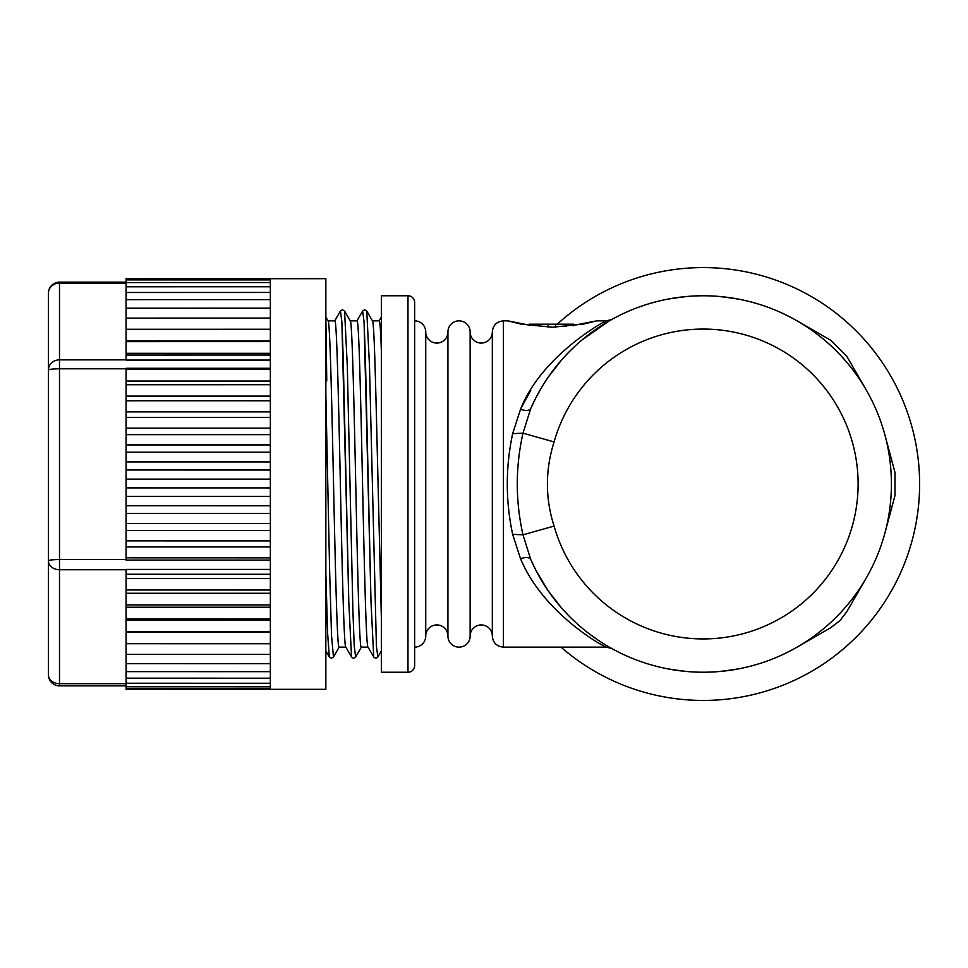 <?xml version="1.0" encoding="UTF-8"?>
<svg xmlns="http://www.w3.org/2000/svg" width="968" height="968" viewBox="0 0 968 968"><rect width="100%" height="100%" fill="white"/><g stroke="black" fill="none" stroke-linecap="round" stroke-linejoin="round"><path stroke-width="1.45" d="M270.362 689.252L126.082 689.216L126.082 686.772L270.362 686.808M126.082 686.772L126.082 569.426L270.362 569.426M126.082 559.564L59.496 559.564L59.496 359.866A11.096 10.176 180 0 0 48.4 370.042L48.4 560.811A11.096 8.93 0 0 0 59.496 569.741L59.496 559.564A11.096 1.234 180 0 0 48.4 560.811L48.4 674.769A11.096 11.096 0 0 0 59.496 685.864L59.496 569.741L126.082 569.741M126.082 368.796L59.496 368.796A11.096 1.234 0 0 0 48.4 370.042L48.4 293.231A11.096 10.176 0 0 1 59.496 283.067L126.082 283.067M48.4 560.811L48.4 606.077M270.362 381.029L126.082 381.029L126.082 368.288L270.362 368.288M270.362 360.084L126.082 360.084L126.082 286.782L270.362 286.746M126.082 286.782L126.082 278.784L325.853 278.687L325.853 689.313L270.362 689.313L270.362 278.724M325.853 650.956L329.35 657.018L327.608 633.229L325.853 573.504L325.853 417.607M325.853 378.911L326.736 378.911L325.853 317.02L328.14 320.977M325.853 645.499L325.853 650.472M345.903 647.144C344.051 650 342.2 570.576 340.361 484C338.51 397.424 336.658 318 334.807 320.856L328.067 320.856M368.106 647.144C366.255 650 364.404 570.576 362.552 484C360.713 397.424 358.862 318 357.01 320.856L350.259 320.856M381.344 350.476C380.714 331.371 380 321.497 379.202 320.856L372.45 320.856M381.344 617.403L381.344 650.968L377.847 657.018L376.407 645.946L369.474 365.529L366.751 310.994L364.658 309.76L362.637 310.994L364.077 322.054L365.372 356.732L371.022 602.507L373.733 657.018L371.022 602.507L364.077 322.054L362.637 310.982L356.865 320.977M345.77 647.023L351.904 657.514L353.623 658.24L355.655 657.006L354.215 645.946L352.921 611.28L347.282 365.529L344.56 310.994L342.478 309.76L340.446 310.994L341.885 322.054L343.18 356.732L348.819 602.507L351.541 657.018L348.819 602.507L341.885 322.054L340.446 310.982L334.662 320.977M325.853 573.504L327.608 633.229L329.338 657.006L331.431 658.24L333.464 657.006L331.54 635.734L329.652 571.834L325.853 394.508M381.344 417.559L381.344 436.471M381.344 550.417L381.344 595.598M350.186 320.856C352.037 318 353.889 397.424 355.74 484C357.579 570.576 359.43 650 361.282 647.144L368.034 647.144M327.995 320.856C329.846 318 331.697 397.424 333.536 484C335.388 570.576 337.239 650 339.09 647.144L345.842 647.144M372.39 320.856C374.047 320.432 375.306 370.441 377.06 442.497L381.344 617.487M381.344 672.228L381.344 295.772L407.976 295.772L407.976 672.228L381.344 672.228M414.643 665.56L414.643 302.439L414.643 665.56A6.655 6.655 0 0 1 407.976 672.228M414.643 302.439A6.655 6.655 0 0 0 407.976 295.772M414.643 647.144A11.096 11.096 0 0 0 425.738 636.049L425.738 331.951A11.096 11.096 0 0 0 414.643 320.856M425.738 331.951A11.096 11.096 0 0 0 436.834 343.059A11.096 11.096 0 0 0 447.93 331.951A11.096 11.096 0 0 1 459.026 320.856A11.096 11.096 0 0 1 470.133 331.951L470.133 636.049A11.096 11.096 0 0 1 459.026 647.144A11.096 11.096 0 0 1 447.93 636.049A11.096 11.096 0 0 0 436.834 624.941A11.096 11.096 0 0 0 425.738 636.049M447.93 331.951L447.93 636.049M573.673 325.357L596.639 320.856L583.68 324.062L552.413 327.244L521.147 324.123L507.861 320.856L503.421 320.856L503.421 647.144C496.681 646.479 492.978 642.788 492.325 636.049L492.325 331.951A11.096 11.096 0 0 1 481.229 343.059A11.096 11.096 0 0 1 470.133 331.951M492.325 636.049A11.096 11.096 0 0 0 481.229 624.941A11.096 11.096 0 0 0 470.133 636.049M503.421 647.144L606.391 647.144C600.922 645.317 542.854 612.369 520.506 558.645L512.641 534.336C505.514 500.795 505.514 467.241 512.641 433.664L520.506 409.355C543.774 349.968 617.838 314.443 603.596 322.344L605.073 321.558M530.754 390.382L521.328 407.601M507.861 320.856L529.278 325.151M596.639 320.856L606.391 320.856L611.764 319.476M535.994 397.533L530.682 408.714L522.998 433.168C515.387 467.072 515.387 500.964 522.998 534.832L530.682 559.286L535.994 570.454M536.429 571.301L547.973 590.468M548.445 591.145L561.343 607.722M561.355 607.747L568.325 615.297M572.632 619.58L575.319 622.121M579.663 626.018L582.252 628.232M589.028 633.653L598.478 640.405M602.072 642.764L603.887 643.901M607.251 645.946L608.207 646.503M609.792 647.423L611.619 648.451M606.391 647.144L611.764 648.524M611.34 648.294L609.138 647.048M540.132 578.029L535.001 568.506M534.578 567.659L531.432 560.992M531.989 405.761L534.578 400.341M537.893 393.964L540.192 389.862M687.34 671.55L672.724 669.747M655.251 666.02L650.097 664.58M645.16 663.056L646.164 663.37M761.211 663.056L760.219 663.37M754.919 664.98L749.462 666.444M738.427 668.9L721.753 671.308M719.03 671.55L733.647 669.747M751.12 666.02L756.274 664.58M651.452 664.98L656.909 666.444M667.956 668.9L684.63 671.308M568.373 352.654L563.63 357.7M561.464 360.144L548.275 377.084M548.069 377.375L542.528 385.929M541.814 387.103L536.417 396.735M609.138 320.952L582.24 339.78M575.343 345.854L570.091 350.9A188.228 188.228 0 0 0 530.682 408.714L535.28 398.949A188.228 188.228 0 0 0 530.682 408.714C529.29 410.795 525.89 411.013 520.506 409.355M719.03 296.45L733.647 298.253M751.12 301.98L756.274 303.42M761.211 304.944L760.219 304.63M645.16 304.944L646.164 304.63M651.452 303.02L656.909 301.556M667.956 299.1L684.63 296.692M687.34 296.45L672.724 298.253M655.251 301.98L650.097 303.42M754.919 303.02L749.462 301.556M738.427 299.1L721.753 296.692M797.233 647.048L830.665 627.76L839.885 620.694L846.94 611.486L866.239 578.041M520.506 558.645C525.89 556.987 529.29 557.205 530.682 559.286A188.228 188.228 0 0 0 836.279 617.1A188.228 188.228 0 0 0 836.279 350.9A188.228 188.228 0 0 0 535.28 398.949M512.641 534.336L522.998 534.832L554.083 526.072A154.928 154.928 0 0 0 792.61 610.518A154.928 154.928 0 0 0 792.61 357.482A154.928 154.928 0 0 0 554.083 441.928L522.998 433.168L512.641 433.664M866.239 389.959L846.94 356.514L830.665 340.24L797.233 320.952M884.982 532.787L894.989 495.507L894.989 472.493L884.982 435.213M560.992 647.144A216.408 216.408 0 0 0 885.599 367.55A216.408 216.408 0 0 0 557.265 324.183M573.673 325.756L573.673 324.183L529.278 324.183L529.278 325.538M566.159 324.183L566.159 326.615M555.644 327.208L555.644 324.183M548.13 324.183L548.13 327.196M326.736 378.911L326.736 380.908L325.853 380.908M126.082 688.78L270.362 688.805M126.082 279.897L270.362 279.885M126.082 282.571L270.362 282.535M126.082 292.493L270.362 292.445M126.082 299.656L270.362 299.608M126.082 308.223L270.362 308.175M126.082 318.121L270.362 318.085M126.082 329.289L270.362 329.253M270.362 340.905L126.082 340.905M126.082 341.631L270.362 341.595M270.362 353.32L126.082 353.32M126.082 355.062L270.362 355.026M270.362 369.437L126.082 369.474M270.362 396.118L126.082 396.118L126.082 384.756L270.362 384.719M126.082 384.756L126.082 381.029M270.362 411.872L126.082 411.872L126.082 400.788L270.362 400.764M126.082 400.788L126.082 396.118M270.362 428.171L126.082 428.171L126.082 417.462L270.362 417.438M126.082 417.462L126.082 411.872M270.362 444.905L126.082 444.905L126.082 434.644L270.362 434.644M126.082 434.644L126.082 428.171M270.362 461.93L126.082 461.93L126.082 452.189L270.362 452.201M126.082 452.189L126.082 444.905M270.362 479.124L126.082 479.124L126.082 469.988L270.362 470M126.082 469.988L126.082 461.93M270.362 496.354L126.082 496.354L126.082 487.884L270.362 487.908M126.082 487.884L126.082 479.124M126.082 496.354L126.082 505.756L270.362 505.78M270.362 513.488L126.082 513.488L126.082 505.756M126.082 513.488L126.082 523.458L270.362 523.482M270.362 530.404L126.082 530.404L126.082 523.458M270.362 546.956L126.082 546.956L126.082 540.87L270.362 540.894M126.082 540.87L126.082 530.404M270.362 560.073L126.082 560.073L126.082 557.834L270.362 557.87M126.082 557.834L126.082 546.956M126.082 574.254L270.362 574.278M270.362 578.513L126.082 578.513M126.082 589.972L270.362 590.008M270.362 593.275L126.082 593.275M126.082 604.891L270.362 604.927M270.362 607.202L126.082 607.202M126.082 618.891L270.362 618.927M270.362 620.198L126.082 620.198M126.082 631.862L270.362 631.898M270.362 632.14L126.082 632.14M126.082 643.708L270.362 643.744M126.082 654.332L270.362 654.356M126.082 663.661L270.362 663.685M126.082 671.635L270.362 671.659M126.082 678.169L270.362 678.193M126.082 683.226L270.362 683.263M126.082 683.698L59.496 683.698A11.096 8.93 180 0 1 48.4 674.769M126.082 359.866L59.496 359.866L59.496 282.136A11.096 11.096 0 0 0 48.4 293.231M530.682 559.286A188.228 188.228 0 0 0 836.279 617.1A188.228 188.228 0 0 0 836.279 350.9A188.228 188.228 0 0 0 570.091 350.9M554.083 441.928C545.178 470.194 545.178 498.242 554.083 526.072M126.082 282.136L59.496 282.136M126.082 685.864L59.496 685.864M367.961 647.023L374.096 657.502L375.838 658.24L377.859 657.006M379.057 320.977L381.344 317.032M361.427 647.023L355.655 657.018M350.331 320.977L344.56 310.982M339.236 647.023L333.464 657.018M366.751 310.982L372.523 320.977M503.421 320.856C496.681 321.521 492.978 325.212 492.325 331.951"/></g></svg>

